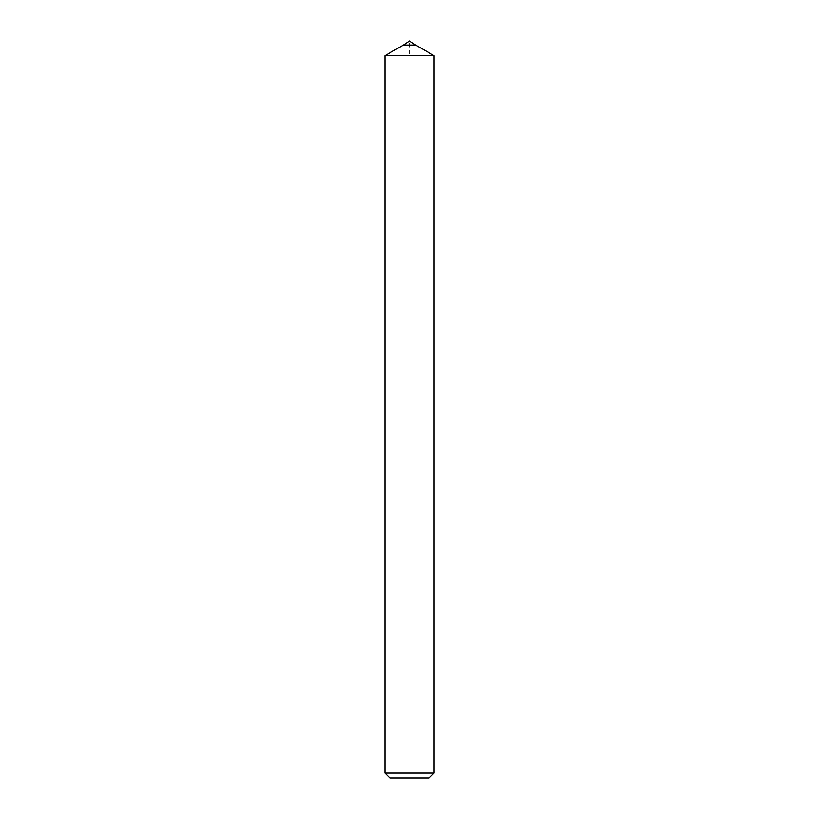 <?xml version="1.0" encoding="UTF-8"?>
<svg xmlns="http://www.w3.org/2000/svg" width="819" height="819" viewBox="0 0 819 819"><rect width="100%" height="100%" fill="white"/><g stroke="black" fill="none" stroke-linecap="round" stroke-linejoin="round"><path stroke-width="0.61" stroke-dasharray="4.09 3.07" d="M403.357 45.055L415.642 45.055M409.5 55.692L384.93 55.692L409.5 55.692M434.07 773.136L384.93 773.136M429.156 778.05L389.844 778.05M387.766 54.054L409.5 54.054L409.5 40.95"/><path stroke-width="1.23" d="M409.5 40.95L403.357 45.055L409.5 40.95L415.642 45.055L403.357 45.055L387.766 54.054M384.93 773.136L434.07 773.136L429.156 778.05L389.844 778.05L384.93 773.136L384.93 55.692L434.07 55.692L384.93 55.692L403.357 45.055M415.642 45.055L434.07 55.692L434.07 773.136"/></g></svg>
